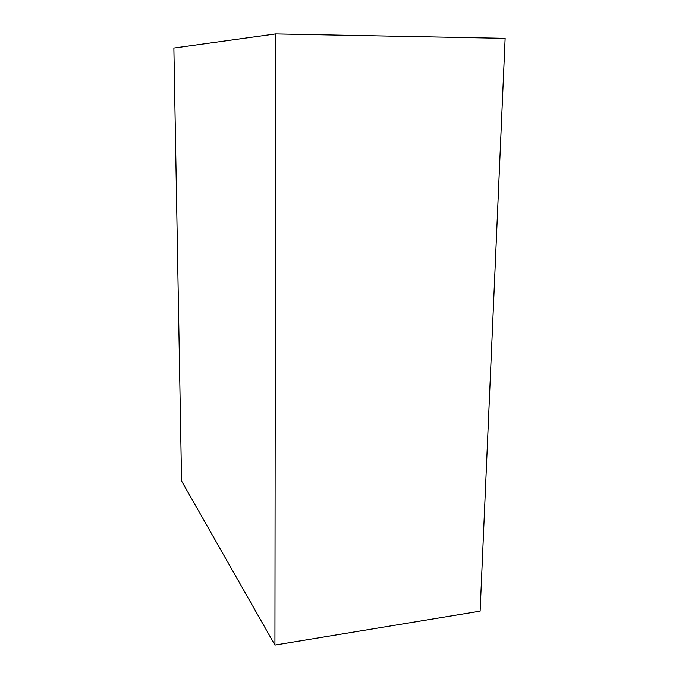 <?xml version="1.0" encoding="UTF-8"?>
<svg xmlns="http://www.w3.org/2000/svg" width="679" height="679" viewBox="0 0 679 679"><rect width="100%" height="100%" fill="white"/><g stroke="black" fill="none" stroke-linecap="round" stroke-linejoin="round"><path stroke-width="1.02" d="M274.927 645.05L275.615 33.95L505.134 38.372L480.121 611.151L274.927 645.05L181.556 480.987L173.866 48.048L275.615 33.95"/></g></svg>
